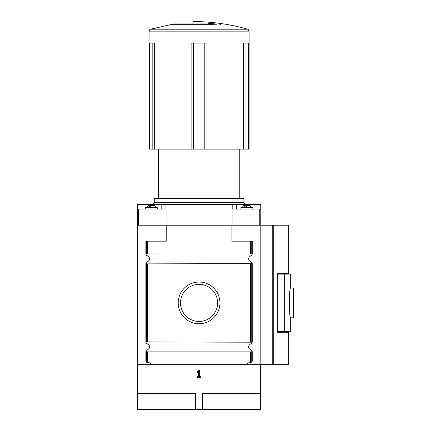 <?xml version="1.0" encoding="UTF-8"?>
<svg xmlns="http://www.w3.org/2000/svg" width="431" height="431" viewBox="0 0 431 431"><rect width="100%" height="100%" fill="white"/><g stroke="black" fill="none" stroke-linecap="round" stroke-linejoin="round"><path stroke-width="0.65" d="M149.649 149.121L149.056 149.121L149.056 31.129L249.086 31.129L249.086 149.121L154.567 149.121L154.567 43.073L149.649 43.073L149.649 149.121L154.567 149.121M207.036 149.121L207.036 43.073L191.105 43.073L191.105 149.121M248.493 149.121L248.493 43.073L243.569 43.073L243.569 149.121M180.519 302.907A18.549 18.549 0 0 1 208.345 286.836A18.549 18.549 0 0 1 208.345 318.972A18.549 18.549 0 0 1 180.519 302.907M180.675 300.509L180.675 305.299M146.454 362.202L145.899 361.189L145.899 351.206L146.454 350.532C150.661 348.124 150.661 345.71 146.454 343.297L145.899 342.629L145.899 263.185L146.454 262.511C150.661 260.098 150.661 257.684 146.454 255.276L145.899 254.166L147.887 253.913L147.887 241.166L166.21 241.166L166.21 225.235L137.333 225.235L137.333 393.519L195.572 393.519L195.572 409.45L260.61 409.45L260.61 393.519M277.338 274.127L284.649 274.127L284.649 331.681L290.677 331.681L290.677 317.841L293.069 317.841L293.667 317.243L293.667 288.565L293.069 287.967L293.069 317.841M284.649 274.127L290.677 274.127L290.677 287.967C288.975 287.057 288.975 318.762 290.677 317.841M273.243 364.642L288.689 364.642L288.689 332.301L277.338 332.301L277.338 273.513L288.689 273.513L288.689 225.235L273.243 225.235L273.243 364.642L260.809 364.642L260.809 225.235L231.932 225.235L231.932 241.166L252.243 241.166L252.243 254.166L251.747 253.967L251.747 241.166M260.809 364.642L260.809 393.519L260.523 393.519L260.523 364.642L260.809 364.642M178.202 302.907A20.866 20.866 0 0 1 209.504 284.832A20.866 20.866 0 0 1 209.504 320.976A20.866 20.866 0 0 1 178.202 302.907M145.899 342.629L145.899 342.192L147.391 341.939L252.243 342.192L252.243 263.616L147.391 263.869L145.899 263.616L145.899 263.185M137.618 393.519L137.618 364.642L149.88 364.642A0.797 0.797 0 0 0 150.678 363.845L150.678 363.371A0.399 0.399 0 0 0 150.349 362.977L147.887 362.546L147.887 351.895L250.75 351.895L252.243 351.642L251.682 350.532C247.48 348.124 247.48 345.71 251.682 343.297L252.243 342.192M149.88 364.642L260.523 364.642M251.682 362.202L252.243 361.189L251.257 362.369L247.793 362.977A0.399 0.399 0 0 0 247.464 363.371L247.464 363.845A0.797 0.797 0 0 0 248.261 364.642M252.243 361.189L252.243 351.642M252.243 254.166L251.682 255.276C247.48 257.684 247.48 260.098 251.682 262.511L252.243 263.616M147.887 351.895L145.899 351.642M145.899 361.189L146.395 362.164L147.887 362.546M147.887 253.913L251.747 253.967M166.21 225.235L231.932 225.235M147.887 241.166L145.899 241.166L145.899 254.166M247.76 362.983L247.464 363.371M247.464 363.845A0.797 0.797 0 0 0 247.76 364.464M137.532 393.519L137.532 409.45L195.572 409.45M239.781 149.121L239.781 198.308L243.483 198.308L154.659 198.308L154.26 198.707L154.26 202.451C154.659 203.076 153.996 203.739 152.272 204.445M158.36 149.121L158.36 198.308M137.376 209.024L165.962 209.024L165.962 204.445L137.376 204.445L137.376 225.235M165.962 204.445L232.18 204.445L232.18 209.024L260.766 209.024L260.766 204.445L232.18 204.445M166.054 204.445L166.054 225.235M260.766 209.024L260.766 225.235M232.088 204.445L232.088 225.235M260.809 225.235L273.243 225.235M137.618 364.642L137.333 364.642M150.678 363.371L150.376 362.983M197.576 377.588L197.576 376.538L198.546 376.538L198.546 371.614L197.576 373.106L197.576 371.614L198.546 370.116L199.591 370.116L199.591 376.538L200.566 376.538L200.566 377.588L197.576 377.588M260.523 393.519L202.57 393.519L202.57 409.45M249.355 205.442L243.86 205.442L249.355 205.442M244.549 205.442L244.377 207.273M252.841 209.024L252.841 207.629L240.891 207.629L240.891 209.024M153.765 205.442L148.269 205.442L153.765 205.442M148.959 205.442L148.787 207.273M157.25 209.024L157.25 207.629L145.301 207.629L145.301 209.024M213.474 24.799L213.474 24.308L212.817 24.82L215.592 24.766L216.588 24.109L211.023 23.468L208.297 23.522L212.488 23.92L174.577 23.92L174.577 24.308M213.474 24.308L172.184 24.308L150.5 29.211C150.252 28.834 149.772 29.47 149.056 31.129M218.986 23.376L218.986 24.082L220.979 24.341L220.979 23.651L218.986 23.376M277.338 331.681L284.649 331.681M293.667 293.22L293.667 312.594M211.023 23.77L211.023 23.468M212.488 24.308L212.488 23.92M250.249 341.939L250.249 263.869M147.887 341.939L147.887 263.869M250.249 362.546L250.249 351.895M251.747 362.164L251.747 351.847M251.747 341.988L251.747 263.82M250.75 362.455L250.75 351.895M250.75 341.939L250.75 263.869M147.391 362.455L147.391 351.895M147.391 341.939L147.391 263.869M146.395 362.164L146.395 351.847M146.395 341.988L146.395 263.82M250.249 253.913L250.249 241.166M250.75 253.913L250.75 241.166M147.391 253.913L147.391 241.166M146.395 253.967L146.395 241.166M138.367 209.024L138.367 225.235M259.769 209.024L259.769 225.235M236.355 204.445L236.355 209.024M244.856 204.445L244.856 205.442M153.285 204.445L153.285 205.442M161.787 204.445L161.787 209.024M246.322 207.273L246.322 205.442M245.094 207.273L245.094 205.442M150.731 207.273L150.731 205.442M149.503 207.273L149.503 205.442M199.068 21.55L192.932 21.55L199.068 21.647C215.575 22.159 231.765 24.686 247.642 29.211L150.5 29.211M243.483 198.308L243.881 198.707L154.26 198.707M243.881 198.707L243.881 202.451L154.26 202.451M272.753 225.235L272.753 364.642M152.17 43.073L152.17 149.121M193.336 43.073L193.336 149.121M204.806 43.073L204.806 149.121M245.972 43.073L245.972 149.121M249.872 205.442L251.688 207.629M243.86 205.442L242.044 207.629M154.282 205.442L156.097 207.629M148.269 205.442L146.454 207.629M247.642 29.211C247.884 28.834 248.369 29.47 249.086 31.129M243.881 202.451C243.483 203.076 244.145 203.739 245.869 204.445M290.677 287.967L293.069 287.967"/></g></svg>
